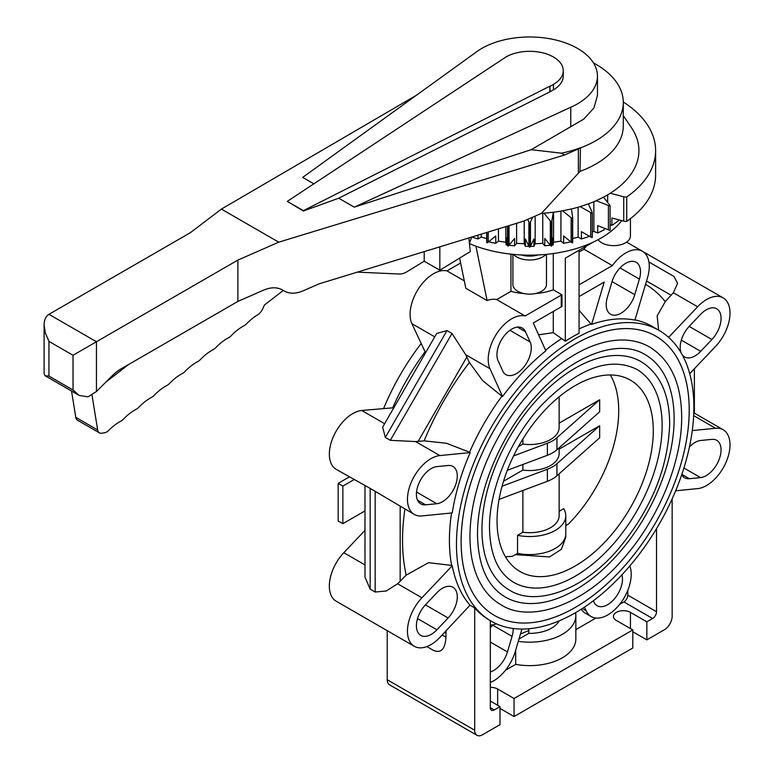 <?xml version="1.0" encoding="UTF-8"?>
<svg xmlns="http://www.w3.org/2000/svg" width="774" height="774" viewBox="0 0 774 774"><rect width="100%" height="100%" fill="white"/><g stroke="black" fill="none" stroke-linecap="round" stroke-linejoin="round"><path stroke-width="1.16" d="M693.872 407.279A167.871 96.924 120 0 0 659.109 330.43A167.871 96.924 120 0 0 529.745 375.409A167.871 96.924 120 0 0 456.466 544.345A167.871 96.924 120 0 0 491.238 621.193A167.871 96.924 120 0 0 620.603 576.224A167.871 96.924 120 0 0 693.872 407.279M579.068 284.832L612.36 265.608A33.137 19.127 -60 0 1 642.401 251.26A33.137 19.127 -60 0 1 647.48 277.818L634.912 320.097A167.871 96.924 120 0 0 591.626 324.393L590.997 324.035A167.871 96.924 120 0 0 579.068 328.931M579.068 250.254L579.068 333.284A167.871 96.924 120 0 0 565.31 341.228L553.284 332.665L538.617 334.813M502.558 396.52L489.99 368.743A33.137 19.127 -60 0 1 496.995 333.226A33.137 19.127 -60 0 1 525.111 315.976L561.256 295.117L561.256 306.852L533.267 323.01A33.137 19.127 -60 0 1 533.286 323.039L545.854 350.816A167.871 96.924 120 0 0 502.558 396.52L501.939 396.162A167.871 96.924 120 0 0 469.576 452.219L470.195 452.577A167.871 96.924 120 0 0 452.258 512.92L421.927 515.919A33.137 19.127 -60 0 1 414.322 514.449A33.137 19.127 -60 0 1 411.41 481.97A33.137 19.127 -60 0 1 439.855 455.576L415.59 441.567L424.123 440.861A201.008 116.052 -60 0 1 469.383 362.474L482.618 380.595L501.939 396.162M384.61 423.688L361.739 410.481L392.699 407.83A167.871 96.924 -60 0 1 425.061 351.773L411.874 323.638A33.137 19.127 120 0 1 418.879 288.131A33.137 19.127 120 0 1 446.995 270.881L460.617 263.015M383.711 408.304A167.871 96.924 -60 0 1 420.979 343.753M461.12 541.655A161.292 93.122 -60 0 1 531.525 379.347A161.292 93.122 -60 0 1 655.82 336.129A161.292 93.122 -60 0 1 689.228 409.968A161.292 93.122 -60 0 1 618.823 572.286A161.292 93.122 -60 0 1 494.528 615.494A161.273 93.112 120 0 0 618.813 572.267A161.273 93.112 120 0 0 689.208 409.978A161.273 93.112 120 0 0 655.81 336.148A161.273 93.112 120 0 0 531.535 379.357A161.273 93.112 120 0 0 461.14 541.655A161.273 93.112 120 0 0 494.538 615.475A161.292 93.122 -60 0 1 461.12 541.655M621.735 220.619A100.755 58.166 180 0 1 538.104 254.946A100.755 58.166 180 0 1 521.26 254.946A100.755 58.166 180 0 1 469.45 243.617M623.293 115.636L631.429 127.671A109.25 63.071 180 0 1 610.251 193.219L623.728 196.79A4.218 2.438 0 0 0 626.727 196.964L626.727 221.325A4.218 2.438 180 0 1 623.728 221.141L611.886 218.007L611.886 225.34L610.096 224.866M619.403 220A110.963 64.058 180 0 1 611.886 225.34M626.727 196.964A125.939 72.708 0 0 0 655.617 150.63A125.939 72.708 0 0 0 623.283 101.984M655.617 150.63L655.617 174.982A125.939 72.708 180 0 1 626.727 221.325M546.473 254.336L546.473 284.435A16.796 9.694 180 0 1 529.677 294.13A16.796 9.694 180 0 1 512.891 284.435L512.891 254.336M521.26 254.946A18.47 10.662 0 0 0 529.677 256.126A18.47 10.662 0 0 0 538.104 254.946M545.96 254.385A18.47 10.662 180 0 1 529.677 260.016A18.47 10.662 180 0 1 513.394 254.385M630.433 218.607L630.433 235.964A16.796 9.694 180 0 1 616.917 245.464A16.796 9.694 180 0 1 598.128 239.669M497.053 520.912A110.469 63.778 -60 0 1 545.283 409.736A110.469 63.778 -60 0 1 630.413 380.14A110.469 63.778 -60 0 1 653.285 430.712A110.469 63.778 -60 0 1 605.065 541.887A110.469 63.778 -60 0 1 519.934 571.483A110.469 63.778 -60 0 1 497.053 520.912M481.95 529.629A131.832 76.113 -60 0 1 539.497 396.965A131.832 76.113 -60 0 1 641.085 361.642C659.932 373.436 669.462 394.15 669.684 423.794C668.146 468.618 650.624 510.811 617.139 550.401C581.767 591.413 534.718 606.681 509.263 589.981A131.832 76.113 -60 0 1 481.95 529.629M662.147 425.603A122.989 71.015 120 0 0 636.673 369.295C609.622 356.137 577.762 368.269 541.074 405.702C510.182 439.255 489.071 489.478 489.497 527.829C490.029 554.91 498.088 573.079 513.675 582.329A122.989 71.015 120 0 0 575.169 576.233A122.989 71.015 120 0 0 662.147 425.603M469.973 536.546A148.772 85.895 -60 0 1 534.921 386.836A148.772 85.895 -60 0 1 649.56 346.975C670.69 360.162 681.401 383.469 681.662 416.886C682.068 462.446 657.987 520.225 622.277 559.921C582.309 606.284 529.232 623.389 500.788 604.649A148.772 85.895 -60 0 1 469.973 536.546M674.125 418.686A139.93 80.786 120 0 0 645.139 354.627C619.045 338.325 572.837 354.656 536.101 395.988C501.01 434.108 477.045 491.122 477.519 534.747C478.09 565.591 487.32 586.344 505.209 596.996A139.93 80.786 120 0 0 575.169 590.069A139.93 80.786 120 0 0 674.125 418.686M313.847 183.835L302.692 177.391L475.768 52.4A67.773 39.135 180 0 1 551.349 39.039A67.773 39.135 180 0 1 597.451 76.113L597.451 95.531L593.948 107.944L583.586 119.254L531.177 149.701L354.26 207.161L338.731 198.202L303.36 211.012L287.299 201.366L303.36 210.644L549.888 86.185L550.12 91.738L338.731 198.202M570.786 241.817A110.963 64.058 180 0 1 563.607 243.307L560.918 241.12L553.555 242.262L553.12 244.932A110.963 64.058 180 0 1 551.91 245.077A4.218 2.438 180 0 1 551.407 246.113A4.218 2.438 180 0 1 550.324 245.252A110.963 64.058 180 0 1 544.751 245.784L542.758 243.365L535.163 243.742L533.934 246.326L533.934 238.992L530.48 246.248A4.218 2.438 180 0 1 529.677 247.206A4.218 2.438 180 0 1 528.874 246.248L528.874 221.896A4.218 2.438 0 0 0 529.677 222.854A4.218 2.438 0 0 0 530.48 221.896L532.735 217.165L541.471 213.334L580.016 171.393L580.423 147.757A93.49 53.977 180 0 1 561.508 153.184L531.177 149.701M580.016 148.037A93.615 54.045 0 0 0 623.293 102.468A93.615 54.045 0 0 0 595.874 64.252A93.615 54.045 0 0 0 593.484 62.917M597.451 76.113A67.773 39.135 180 0 1 583.586 99.836A67.773 39.135 180 0 1 570.757 107.247L354.26 207.161M550.12 86.32L553.429 84.414A33.582 19.389 0 0 0 563.259 70.705A33.582 19.389 0 0 0 553.429 56.995A33.582 19.389 0 0 0 505.935 56.995L287.299 201.366M563.259 70.705L563.259 76.113A33.582 19.389 180 0 1 553.429 89.823L550.12 91.738M580.016 171.393A93.615 54.045 0 0 0 623.293 125.823L623.293 102.468M541.345 213.382A109.269 63.081 0 0 0 543.987 213.198L550.324 220.89A4.218 2.438 0 0 0 551.407 221.751A4.218 2.438 0 0 0 551.91 220.735L553.294 212.211A109.25 63.071 180 0 1 543.977 213.16M562.563 210.77L571.144 217.755A4.218 2.438 0 0 0 572.47 218.5A4.218 2.438 0 0 0 572.683 217.726A4.218 2.438 0 0 0 572.654 217.436L571.454 208.903A109.25 63.071 180 0 1 562.563 210.77L562.582 210.818A109.269 63.081 0 0 1 553.284 212.26L553.294 212.211M571.464 208.951A109.269 63.081 0 0 0 580.171 206.61L590.707 212.579A4.218 2.438 0 0 0 592.226 213.179A4.218 2.438 0 0 0 592.274 212.811A4.218 2.438 0 0 0 592.1 212.115L588.346 203.833A109.25 63.071 180 0 1 580.161 206.561M588.366 203.872A109.269 63.081 0 0 0 596.232 200.689L608.412 205.516A4.218 2.438 0 0 0 610.096 205.952A4.218 2.438 0 0 0 609.641 204.926L603.459 197.138A109.25 63.071 180 0 1 596.212 200.65M603.488 197.177A109.269 63.081 0 0 0 610.27 193.258L610.251 193.219M549.888 91.603L549.888 86.185M424.21 251.637L424.21 261.196L407.163 271.616A22.098 12.752 -60 0 1 399.297 274.015L357.327 272.138M471.734 237.057L469.421 243.365M439.826 246.838L439.826 270.223L470.311 251.579L468.841 237.947M71.527 391.005L75.784 417.35A8.833 5.099 120 0 0 77.526 420.234L99.401 432.859A8.833 5.099 -60 0 1 97.659 429.976L91.99 394.953M105.98 381.998L128.474 364.583M283.255 290.453L264.437 305.024L262.696 308.874A8.833 5.099 -60 0 1 257.684 314.815A44.186 25.513 120 0 0 246.577 323.784A8.833 5.099 -60 0 1 244.013 325.767A44.186 25.513 120 0 0 231.174 335.713A8.833 5.099 -60 0 1 228.611 337.706A44.186 25.513 120 0 0 215.772 347.642A8.833 5.099 -60 0 1 213.198 349.635A44.186 25.513 120 0 0 200.36 359.581A8.833 5.099 -60 0 1 197.796 361.564A44.186 25.513 120 0 0 184.957 371.51A8.833 5.099 -60 0 1 182.383 373.503A44.186 25.513 120 0 0 169.554 383.44A8.833 5.099 -60 0 1 166.99 385.423A44.186 25.513 120 0 0 154.152 395.369A8.833 5.099 -60 0 1 151.588 397.352A44.186 25.513 120 0 0 138.759 407.298A8.833 5.099 -60 0 1 136.185 409.282A44.186 25.513 120 0 0 123.356 419.218A8.833 5.099 -60 0 1 120.783 421.211A44.186 25.513 120 0 0 108.766 430.315A8.833 5.099 -60 0 1 104.451 432.801L101.646 433.227A8.833 5.099 -60 0 1 99.401 432.859M439.826 270.223L424.21 261.196M532.735 217.165L523.688 221.132L318.849 283.932L303.244 290.782C295.939 293.868 289.66 293.975 284.416 291.121L282.258 289.873C277.015 287.009 270.736 287.125 263.431 290.211L237.879 301.415L120.667 369.092A33.147 19.137 120 0 0 112.646 375.351L96.45 391.509L88.023 396.849L79.209 395.437L73.017 389.999L73.017 355.276L237.879 260.093L278.717 242.175L221.412 209.096L190.385 232.664L48.956 314.321C45.792 316.266 44.176 319.846 44.099 325.051L45.356 333.101L48.956 341.382L48.956 376.106L45.047 375.719L44.099 373.813L44.099 325.051M570.757 107.247L570.757 126.655M416.538 95.173L221.412 209.096M278.717 242.175L564.623 154.984L561.508 153.184M564.623 154.984L578.371 148.947L578.371 173.183M237.879 301.415L237.879 260.093M284.416 291.121L282.239 289.863M578.371 148.947L580.423 147.757M528.874 246.248L525.43 238.992L525.43 246.326L524.201 243.742L524.201 220.909M527.684 219.381L528.874 221.896M524.201 243.742L516.606 243.365L516.606 223.309M516.606 243.365L514.613 245.784L514.613 238.45L509.04 245.252L509.04 225.621M514.613 245.784A110.963 64.058 180 0 1 509.031 245.261A4.218 2.438 180 0 1 507.957 246.113A4.218 2.438 180 0 1 507.454 245.087L506.235 237.599L506.235 244.932L505.809 242.262L505.809 226.618M506.235 244.932A110.963 64.058 180 0 0 507.454 245.077L507.454 226.105M505.809 242.262L498.446 241.12L498.446 228.872M498.446 241.12L495.757 243.307L495.757 235.973L488.22 242.107L488.22 232.007M486.682 238.566L481.234 237.096L481.234 234.154M481.234 237.096L477.926 238.982L477.926 235.161M349.326 476.919L338.17 483.353L342.853 486.062L354.008 479.628M342.853 486.062L342.853 523.688L338.17 520.989L338.17 483.353M364.989 510.917L342.853 523.688M565.755 534.466L565.755 537.311L561.421 549.259L549.53 556.941L515.378 554.619M623.728 221.141L623.728 196.79M607.658 202.43L607.658 194.845M604.213 228.195L604.213 229.772A110.963 64.058 180 0 1 597.692 232.935L597.692 225.592L608.412 229.868A4.218 2.438 180 0 0 610.096 230.304L610.096 205.952M597.692 232.935L593.871 231.407L592.274 232.055M588.801 235.847L588.801 236.525A110.963 64.058 180 0 1 581.438 238.982L578.13 237.096L572.683 238.566M533.934 246.326A110.963 64.058 180 0 1 530.422 246.374M528.932 246.374A110.963 64.058 180 0 1 525.43 246.326M495.757 243.307A110.963 64.058 180 0 1 488.578 241.817M477.926 238.982A110.963 64.058 180 0 1 471.908 237.008M608.412 229.868L608.412 205.516M593.871 231.407L593.871 201.714M592.226 236.815A4.218 2.438 180 0 1 592.274 237.173A4.218 2.438 180 0 1 592.226 237.531L592.226 213.179M592.226 237.531A4.218 2.438 180 0 1 590.707 236.931L581.438 231.649L581.438 238.982M590.707 236.931L590.707 212.579M578.13 237.096L578.13 207.2M572.654 241.788A4.218 2.438 180 0 1 572.683 242.078A4.218 2.438 180 0 1 572.47 242.852L572.47 218.5M572.47 242.852A4.218 2.438 180 0 1 571.144 242.107L563.607 235.973L563.607 243.307M571.144 242.107L571.144 217.755M560.918 241.12L560.918 211.108M551.407 246.113L551.407 221.751M553.12 244.932L553.12 237.599L551.91 245.087L551.91 220.735M553.555 242.262L553.555 212.221M550.324 220.89L550.324 245.252L544.751 238.45L544.751 245.784M542.758 243.365L542.758 213.295M529.677 247.206L529.677 222.854M530.48 246.248L530.48 221.896M535.163 243.742L535.163 216.101M507.957 246.113L507.957 225.96M488.22 242.107A4.218 2.438 180 0 1 486.894 242.852L486.894 232.413M486.894 242.852A4.218 2.438 180 0 1 486.682 242.078A4.218 2.438 180 0 1 486.711 241.798M425.574 504.832A20.985 12.123 -60 0 1 420.756 503.893A20.985 12.123 -60 0 1 418.908 483.315A20.985 12.123 -60 0 1 436.933 466.606L448.117 465.493A20.985 12.123 -60 0 1 452.935 466.432A20.985 12.123 -60 0 1 454.783 487.001A20.985 12.123 -60 0 1 436.759 503.719L425.574 504.832L417.544 500.188M498.079 360.694A20.985 12.123 -60 0 1 503.545 336.729A20.985 12.123 -60 0 1 522.286 328.041A20.985 12.123 -60 0 1 525.498 331.746L530.132 341.992A20.985 12.123 -60 0 1 524.666 365.957A20.985 12.123 -60 0 1 505.925 374.645A20.985 12.123 -60 0 1 502.713 370.94L498.079 360.694M611.973 281.823A20.985 12.123 -60 0 1 636.18 262.289A20.985 12.123 -60 0 1 639.392 279.104L634.767 294.701A20.985 12.123 -60 0 1 610.56 314.234A20.985 12.123 -60 0 1 607.338 297.419L611.973 281.823M681.197 352.973A20.985 12.123 -60 0 1 689.353 326.222L700.538 314.408A20.985 12.123 -60 0 1 716.714 308.787A20.985 12.123 -60 0 1 711.896 339.515L700.712 351.328A20.985 12.123 -60 0 1 684.535 356.949A20.985 12.123 -60 0 1 682.31 354.937M689.45 446.937A20.985 12.123 -60 0 1 700.712 440.474L711.896 439.371A20.985 12.123 -60 0 1 716.714 440.3A20.985 12.123 -60 0 1 718.562 460.878A20.985 12.123 -60 0 1 700.538 477.597L689.353 478.7A20.985 12.123 -60 0 1 684.535 477.761A20.985 12.123 -60 0 1 681.691 474.801M621.948 574.782A20.985 12.123 -60 0 1 615.069 598.079A20.985 12.123 -60 0 1 597.131 605.723A20.985 12.123 -60 0 1 593.919 602.027L593.348 600.769M629.813 565.949A33.137 19.127 -60 0 1 620.351 603.449A33.137 19.127 -60 0 1 591.21 616.578A33.137 19.127 -60 0 1 586.131 610.734L584.486 607.087M513.201 628.498A20.985 12.123 -60 0 1 512.078 636.354L507.444 651.95A20.985 12.123 -60 0 1 490.319 671.948M490.319 627.956A20.985 12.123 -60 0 1 492.893 624.947L496.463 623.854M492.893 624.947A178.862 103.271 -60 0 1 490.319 624.86M521.947 629.059L515.232 651.669A33.137 19.127 -60 0 1 490.319 682.484M436.933 629.784A20.985 12.123 -60 0 1 420.756 635.406A20.985 12.123 -60 0 1 425.574 604.678L436.759 592.865A20.985 12.123 -60 0 1 452.935 587.243A20.985 12.123 -60 0 1 448.117 617.971L436.933 629.784L417.544 618.59M535.453 293.539A44.186 25.513 0 0 0 553.284 289.815L561.972 294.826L561.972 306.562A56.241 32.469 180 0 1 561.256 306.852M525.111 315.976L496.705 299.577L510.946 291.353A44.186 25.513 0 0 0 523.901 293.539M561.256 295.117A56.241 32.469 0 0 0 561.972 294.826M464.294 280.865L446.995 270.881M469.383 362.474L465.725 354.734L452.006 333.468L446.995 330.575L436.71 333.449L382.656 427.084L385.307 437.426L390.309 440.319L415.59 441.567M496.705 299.577A33.137 19.127 120 0 0 487.107 300.564L465.813 288.276L459.621 258.119M591.626 324.393L604.184 282.104A33.137 19.127 -60 0 1 604.204 282.055L579.068 296.568M586.411 246.026A33.137 19.127 120 0 0 583.944 249.199L612.36 265.608M583.944 249.199L579.068 252.014M553.284 311.448L553.284 332.665M593.097 242.185L565.31 258.168L565.31 341.228M553.284 253.533L553.284 289.815M510.946 291.353L510.946 254.143M579.068 310.413L590.997 324.035M487.107 300.564L475.923 246.18M672.151 498.872L672.151 616.249A11.049 6.376 -60 0 1 664.334 629.775L646.851 639.875L632.793 631.758M656.526 528.661L656.526 611.741A5.524 3.193 -60 0 1 652.617 618.503L646.851 621.832L646.851 639.875M619.655 604.339L623.873 601.911A5.524 3.193 120 0 0 627.782 595.138L627.782 590.427M559.196 620.854A30.931 17.86 180 0 1 528.768 633.364L528.855 628.759M451.571 512.988A167.871 96.924 120 0 0 449.413 540.271A167.871 96.924 120 0 0 451.639 565.407L452.258 565.765L421.927 597.799A33.137 19.127 -60 0 0 414.322 646.309A33.137 19.127 -60 0 0 439.855 637.428L470.012 605.2L474.704 607.909L474.704 730.24A11.049 6.376 -60 0 0 476.987 735.3A11.049 6.376 -60 0 0 482.512 734.749L499.994 724.658L499.994 706.623L494.228 709.952A5.524 3.193 -60 0 1 491.471 710.222A5.524 3.193 -60 0 1 490.319 707.697L490.319 620.671M474.704 607.909A167.871 96.924 120 0 0 489.487 620.187L491.238 621.193M630.452 628.594L630.452 612.36A9.946 5.737 180 0 0 619.616 611.112A9.946 5.737 180 0 0 613.472 616.423A9.946 5.737 180 0 0 616.385 620.477L632.793 629.949L632.793 647.993L514.052 716.54L499.994 708.423M630.452 612.36L646.851 621.832M632.793 629.949L514.052 698.506L514.052 716.54M387.213 630.655L387.213 679.727A11.049 6.376 120 0 0 389.496 684.787L476.987 735.3M490.319 687.351A9.946 5.737 180 0 1 497.653 689.034L514.052 698.506M499.994 706.623L490.319 701.031M575.846 629.639L595.903 618.058M575.575 612.65A46.169 26.655 180 0 1 575.846 615.514L575.846 638.966A46.169 26.655 180 0 1 515.687 664.373L515.687 650.131M505.461 670.274L515.687 664.373M575.846 615.514A46.169 26.655 180 0 1 518.299 641.346M518.986 639.014L528.768 633.364M428.419 647.49L433.459 650.392C441.035 653.537 445.205 649.134 445.959 637.205L446.008 630.945M581.197 609.225A33.137 19.127 120 0 0 585.212 613.114L591.21 616.578M364.989 530.335L343.811 552.694A33.137 19.127 120 0 0 336.206 601.214L414.322 646.309M428.448 647.509L426.871 646.59M452.258 565.765A167.871 96.924 120 0 0 470.012 605.2M451.639 565.407L428.506 562.688L406.195 575.121A201.008 116.052 -60 0 1 402.548 540.271A201.008 116.052 -60 0 1 404.918 509.021M469.576 452.219L446.434 443.26L424.123 440.861M645.545 284.339A201.008 116.052 -60 0 1 665.234 301.657L657.165 315.927L658.626 330.159M665.234 301.657L673.351 292.746L677.598 283.39L674.048 276.502L648.922 261.989M689.711 373.678L715.553 346.404A33.137 19.127 -60 0 0 723.148 297.884A33.137 19.127 -60 0 0 697.616 306.765L668.639 337.358M364.989 485.966L364.989 577.181L370.166 589.12L375.167 592.013L386.178 591.007L397.652 583.78L406.195 575.121M675.644 490.793L697.616 488.617A33.137 19.127 -60 0 0 726.06 462.223A33.137 19.127 -60 0 0 723.148 429.744A33.137 19.127 -60 0 0 715.553 428.274L692.285 430.576M393.492 408.304L392.699 407.83M425.061 351.773L425.864 352.228M361.739 410.481A33.137 19.127 120 0 0 333.294 436.865A33.137 19.127 120 0 0 336.206 469.344L370.166 488.384L414.322 514.449M470.195 452.577L439.855 455.576M723.148 297.884L645.032 252.788A33.137 19.127 120 0 0 643.668 252.121M693.756 413.568L694.375 413.21L694.375 368.753M565.784 525.517L568.619 523.882A110.45 63.768 120 0 0 618.716 410.771A110.45 63.768 120 0 0 610.338 374.964M505.422 556.69A110.45 63.768 120 0 0 512.611 556.216L517.545 553.362A36.097 20.84 0 0 0 565.784 533.731L565.784 515.697A36.097 20.84 0 0 0 563.685 508.692L559.138 511.314M517.545 553.362L517.545 535.327A36.097 20.84 0 0 0 565.784 515.697M559.138 423.146L599.666 399.752L599.666 411.778L556.932 449.771A32.489 18.76 180 0 1 547.373 455.286L507.318 470.311M559.138 449.143L599.666 425.739L599.666 437.774L556.932 475.768A32.489 18.76 180 0 1 547.373 481.283L499.075 499.394M502.065 486.246L547.373 469.257A32.489 18.76 0 0 0 556.932 463.742L599.666 425.739M503.526 481.254L522.885 470.07A29.46 17.009 0 0 0 559.138 453.525L559.138 447.807M513.559 455.944L547.373 443.26A32.489 18.76 0 0 0 556.932 437.745L599.666 399.752M518.367 446.685L522.885 444.083A29.46 17.009 0 0 0 559.138 427.529L559.138 396.791M517.545 535.327L522.885 532.241L522.885 490.464M522.885 470.07L522.885 464.468M522.885 444.083L522.885 438.984M522.885 532.241A29.46 17.009 0 0 0 559.138 515.697L559.138 473.804M659.109 330.43L652.047 326.357A167.871 96.924 120 0 0 634.98 319.885M561.237 338.877A167.871 96.924 120 0 0 545.564 350.187M553.429 84.414L553.429 89.823M97.659 429.976L75.784 417.35M73.017 355.276L48.956 341.382M96.45 391.509L96.45 341.74L48.956 314.321M73.017 389.999L48.956 376.106M436.759 503.719L416.528 492.041M525.498 331.746L517.467 327.112M530.132 341.992L509.902 330.314M639.392 279.104L620.003 267.91M634.767 294.701L612.041 281.581M711.896 339.515L689.179 326.405M700.712 351.328L681.323 340.134M700.538 477.597L683.916 467.989M689.353 478.7L681.846 474.365M507.444 651.95L490.319 642.062M512.078 636.354L492.69 625.16M448.117 617.971L425.4 604.862M434.746 336.845L411.874 323.638M489.99 368.743L465.725 354.734M627.782 595.138L656.526 611.741M497.653 705.269L497.653 689.034M623.873 601.911L652.617 618.503M490.319 707.697L494.228 709.952M474.704 730.24L387.213 679.727M586.131 610.734L582.3 608.519M528.768 630.491A201.008 116.052 -60 0 1 520.505 633.896M445.959 637.205L442.157 635.009M445.959 633.287A201.008 116.052 -60 0 1 444.537 632.493M646.532 281.02L671.261 295.3M697.616 306.765L673.351 292.746M418.095 441.461L466.886 356.959M400.168 581.477L400.168 506.273M715.553 428.274L693.659 415.638M364.989 564.923L343.811 552.694M375.167 592.013L375.167 491.277M370.166 589.12L370.166 488.384M390.309 440.319L452.006 333.468M385.307 437.426L446.995 330.575M421.927 597.799L397.652 583.78M547.373 469.257L547.373 481.283M556.932 475.768L556.932 463.742M547.373 443.26L547.373 455.286M556.932 449.771L556.932 437.745M655.81 336.148L654.475 335.384M79.209 395.437L45.047 375.719M494.538 615.475L493.202 614.701M592.274 237.173L592.274 212.811M572.683 242.078L572.683 217.726M486.682 242.078L486.682 232.481M642.401 251.26L626.582 242.136M723.148 429.744L694.375 413.132"/></g></svg>
